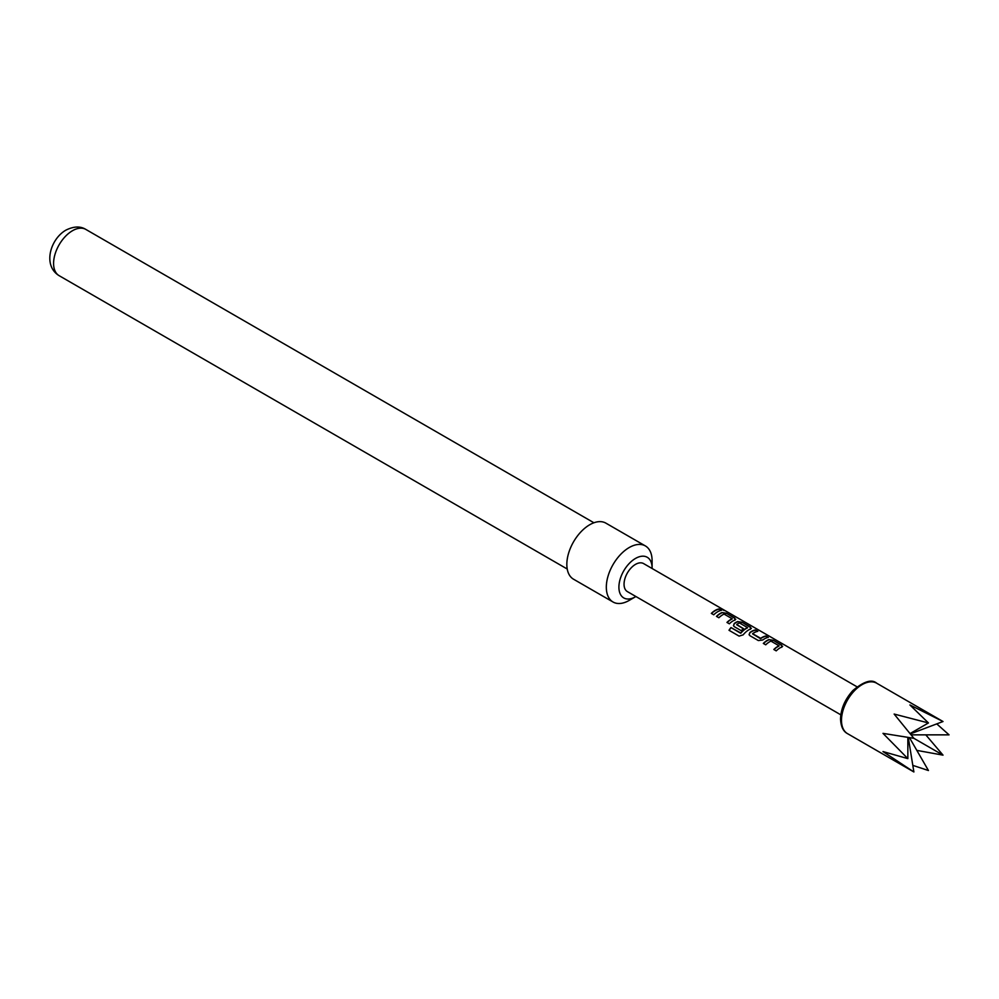 <?xml version="1.0" encoding="UTF-8"?>
<svg xmlns="http://www.w3.org/2000/svg" width="999" height="999" viewBox="0 0 999 999"><rect width="100%" height="100%" fill="white"/><g stroke="black" fill="none" stroke-linecap="round" stroke-linejoin="round"><path stroke-width="1.5" d="M724.088 610.489L723.763 610.289C721.091 608.903 720.279 608.753 721.328 609.84M721.428 609.54L723.913 610.002C721.216 608.603 720.391 608.453 721.428 609.54L720.766 608.853M724.637 610.526L723.763 610.289M652.085 568.493A23.464 13.549 120 0 0 652.097 568.019L652.097 560.751A32.368 18.681 120 0 0 645.391 545.941L605.906 523.151A32.368 18.681 120 0 0 589.722 524.75A32.368 18.681 120 0 0 568.581 553.271A32.368 18.681 120 0 0 573.538 579.208L613.024 601.997A32.368 18.681 120 0 0 629.208 600.399L635.501 596.765A23.464 13.549 120 0 0 635.901 596.528M645.391 545.941A32.368 18.681 120 0 0 629.208 547.539A32.368 18.681 120 0 0 608.066 576.061A32.368 18.681 120 0 0 613.024 601.997M652.097 568.019A23.464 13.549 120 0 0 635.501 558.441A23.464 13.549 120 0 0 618.905 587.187A23.464 13.549 120 0 0 635.501 596.765L629.208 600.399M876.647 683.191A29.133 16.821 120 0 0 854.195 690.996A29.133 16.821 120 0 0 841.483 720.316A29.133 16.821 120 0 0 847.514 733.641C843.231 731.418 840.896 726.535 840.534 718.993C840.871 708.791 845.004 699.275 852.946 690.471C863.898 681.355 871.79 678.92 876.647 683.191L943.019 721.515L909.914 704.957L928.446 722.951L894.142 714.06L913.885 738.323L882.991 733.366L907.854 758.628L882.991 751.573L913.885 771.965L908.278 737.462M911.088 734.852L949.05 734.852L936.762 723.888M781.742 647.052L781.68 645.117L773.263 640.272L768.855 639.597A16.184 9.341 120 0 0 763.323 643.431L765.734 644.817A16.184 9.341 120 0 1 770.941 641.121L779.033 645.791A16.184 9.341 120 0 0 773.825 649.487L776.223 650.873A16.184 9.341 120 0 1 781.742 647.052L782.629 646.303M758.366 640.559L762.774 639.972A16.184 9.341 120 0 1 768.306 637.399L765.896 636.013A16.184 9.341 120 0 0 760.689 638.349L752.597 633.678A16.184 9.341 120 0 1 757.804 631.343L755.406 629.957A16.184 9.341 120 0 0 749.874 632.529L749.075 634.69L749.949 635.701L758.366 640.559M750.511 629.008L750.436 627.085L742.032 622.227L737.612 621.565A16.184 9.341 120 0 0 734.253 623.501L733.453 625.674L734.327 626.685L741.221 630.669A16.184 9.341 120 0 1 743.543 628.658L736.713 624.512A16.184 9.341 120 0 1 739.435 622.939L747.527 627.609A16.184 9.341 120 0 0 740.783 632.966L730.968 627.559A16.184 9.341 120 0 0 729.008 630.282L739.098 636.113L743.169 634.852A16.184 9.341 120 0 1 750.511 629.008L751.385 628.271M734.889 619.992L734.814 618.069L726.41 613.211L721.99 612.549A16.184 9.341 120 0 0 716.47 616.371L718.868 617.757A16.184 9.341 120 0 1 724.075 614.073L732.167 618.743A16.184 9.341 120 0 0 726.96 622.427L729.357 623.813A16.184 9.341 120 0 1 734.889 619.992L735.764 619.255M721.44 610.339L719.03 608.953A16.184 9.341 120 0 0 711.338 613.411L713.748 614.797A16.184 9.341 120 0 1 721.44 610.339M840.821 714.834L627.409 591.62A16.184 9.341 -60 0 1 624.05 584.215A16.184 9.341 -60 0 1 631.118 567.919A16.184 9.341 -60 0 1 643.593 563.586L857.005 686.8M916.82 750.386L943.019 755.144L925.798 734.852M912.811 765.371L928.446 770.529L909.465 737.649M907.854 737.387L907.854 758.628M943.019 755.144L913.885 738.323M943.019 721.515L910.326 733.903M928.446 722.951L910.052 733.578M721.003 610.426L719.03 608.953M718.955 609.253A15.859 9.153 120 0 0 711.513 613.511M727.135 622.539A15.859 9.153 120 0 1 732.142 619.018L732.167 618.743M734.852 620.279L734.814 618.069M734.74 618.356L726.41 613.211M726.335 613.511L721.99 612.549M721.952 612.824A15.859 9.153 120 0 0 716.645 616.47M750.474 629.295L750.436 627.085M750.361 627.384L742.032 622.227M741.945 622.527L737.612 621.565M737.574 621.853A15.859 9.153 120 0 0 734.29 623.751L734.253 623.501M734.29 623.751L733.503 625.799M743.381 628.783L736.713 624.712M740.783 632.966L740.883 633.141A15.859 9.153 120 0 1 747.502 627.884L747.527 627.609M740.596 633.216L730.968 627.559M731.081 627.722A15.859 9.153 120 0 0 729.17 630.369M767.856 637.487L765.896 636.013M765.821 636.301A15.859 9.153 120 0 0 760.714 638.598L760.689 638.349M760.401 638.623L752.597 633.89M757.367 631.43L755.406 629.957M755.331 630.244A15.859 9.153 120 0 0 749.912 632.767L749.874 632.529M749.912 632.767L749.125 634.815M774 649.587A15.859 9.153 120 0 1 778.995 646.078L779.033 645.791M781.717 647.327L781.68 645.117M781.605 645.416L773.263 640.272M773.189 640.559L768.855 639.597M768.818 639.884A15.859 9.153 120 0 0 763.511 643.531M72.465 230.732A26.698 15.422 120 0 0 55.02 254.27A26.698 15.422 120 0 0 59.116 275.662C42.383 265.484 50.412 238.898 65.984 230.095C73.764 226.261 80.37 226.024 85.814 229.408A26.698 15.422 120 0 0 72.465 230.732M59.116 275.662L567.232 569.018M847.514 733.641L913.885 771.965M85.814 229.408L593.93 522.777"/></g></svg>
